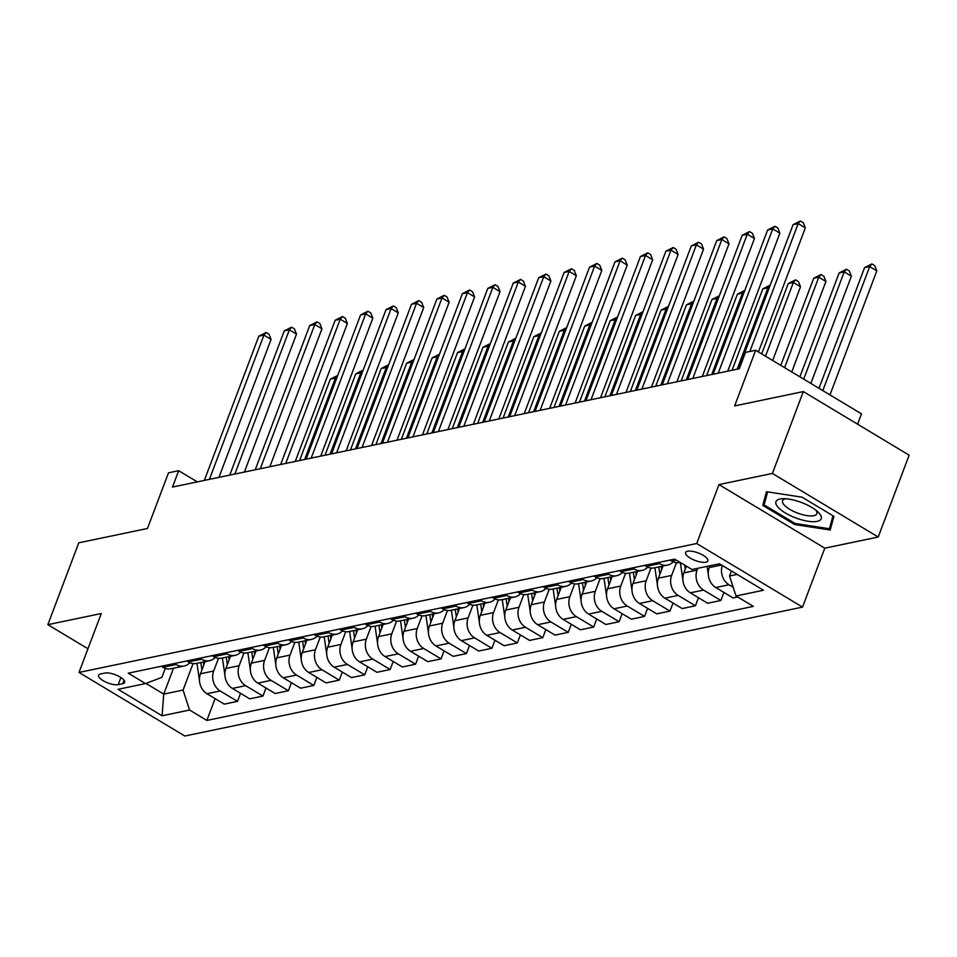 <?xml version="1.0" encoding="UTF-8"?>
<svg xmlns="http://www.w3.org/2000/svg" width="957" height="957" viewBox="0 0 957 957"><rect width="100%" height="100%" fill="white"/><g stroke="black" fill="none" stroke-linecap="round" stroke-linejoin="round"><path stroke-width="1.44" d="M687.569 551.22A11.915 4.055 -159.3 0 0 685.583 552.5A11.915 4.055 -159.3 0 0 692.629 559.367A11.915 4.055 -159.3 0 0 705.871 562.214A11.915 4.055 -159.3 0 0 707.869 560.922A11.915 4.055 -159.3 0 0 700.823 554.067A11.915 4.055 -159.3 0 0 687.569 551.22M857.58 424.19L861.491 413.843L755.671 350.262L745.491 352.391L739.306 368.756L172.487 487.065L178.672 470.7L168.504 472.818L147.474 528.479L78.785 542.81L47.85 624.67L87.96 648.762M878.215 537.021L909.15 455.173L803.33 391.58L772.395 473.44L718.97 484.589L696.696 543.516L802.528 607.109L824.79 548.17L878.215 537.021L772.395 473.44M696.696 543.516L79 672.448L184.833 736.029L802.528 607.109M118.213 684.638L122.699 683.705A11.544 3.924 -159.3 0 0 124.625 682.461A11.544 3.924 -159.3 0 0 117.795 675.809A11.544 3.924 -159.3 0 0 104.959 673.046L100.485 673.991A11.544 3.924 -159.3 0 0 98.559 675.235A11.544 3.924 -159.3 0 0 105.39 681.886A11.544 3.924 -159.3 0 0 118.213 684.638L120.905 677.544M145.942 683.418L163.731 694.1L183.062 690.069L189.558 710.034L206.868 720.442L753.326 606.379L736.017 595.984L729.533 576.006L737.153 574.415M189.558 710.034L162.08 715.776L118.034 689.315L145.512 683.573L161.9 677.353L165.298 668.381M736.017 595.984L763.495 590.242L719.449 563.781L691.971 569.511L674.673 559.115L128.214 673.178L145.512 683.573M755.671 350.262L734.641 405.924L803.33 391.58M79 672.448L101.275 613.521L47.85 624.67M197.298 481.885L178.672 470.7M173.516 668.213L163.731 694.1L162.08 715.776M193.075 663.596L183.062 690.069M205.061 661.622L200.48 673.764A14.893 12.345 78.2 0 0 206.963 693.741L224.273 704.137L237.503 701.373L240.542 693.323M218.507 658.284L213.698 671.013A14.893 12.345 78.2 0 0 220.194 690.978L237.503 701.373M230.505 656.311L225.912 668.464A14.893 12.345 78.2 0 0 232.407 688.43L249.705 698.825L262.936 696.062L265.986 688.011M243.951 652.973L239.142 665.701A14.893 12.345 78.2 0 0 245.638 685.667L262.936 696.062M255.95 650.999L251.356 663.153A14.893 12.345 78.2 0 0 257.852 683.119L275.149 693.514L288.38 690.751L291.43 682.7M269.395 647.662L264.587 660.39A14.893 12.345 78.2 0 0 271.07 680.355L288.38 690.751M281.382 645.7L276.8 657.842A14.893 12.345 78.2 0 0 283.284 677.807L300.594 688.203L313.824 685.451L316.863 677.389M294.828 642.35L290.019 655.078A14.893 12.345 78.2 0 0 296.514 675.044L313.824 685.451M306.826 640.389L302.233 652.53A14.893 12.345 78.2 0 0 308.728 672.496L326.038 682.891L339.257 680.14L342.307 672.077M320.272 637.039L315.463 649.767A14.893 12.345 78.2 0 0 321.959 669.744L339.257 680.14M332.27 635.077L327.677 647.219A14.893 12.345 78.2 0 0 334.172 667.185L351.47 677.592L364.701 674.829L367.751 666.766M345.716 631.74L340.907 644.456A14.893 12.345 78.2 0 0 347.403 664.433L364.701 674.829M357.703 629.766L353.121 641.908A14.893 12.345 78.2 0 0 359.605 661.885L376.914 672.281L390.145 669.517L393.183 661.454M371.149 626.428L366.352 639.144A14.893 12.345 78.2 0 0 372.835 659.122L390.145 669.517M383.147 624.454L378.553 636.596A14.893 12.345 78.2 0 0 385.049 656.574L402.359 666.969L415.577 664.206L418.628 656.143M396.593 621.117L391.784 633.833A14.893 12.345 78.2 0 0 398.279 653.81L415.577 664.206M408.591 619.143L403.998 631.285A14.893 12.345 78.2 0 0 410.493 651.262L427.791 661.658L441.021 658.894L444.072 650.844M422.037 615.806L417.228 628.534A14.893 12.345 78.2 0 0 423.724 648.499L441.021 658.894M434.023 613.832L429.442 625.974A14.893 12.345 78.2 0 0 435.925 645.951L453.235 656.346L466.466 653.583L469.504 645.532M447.481 610.494L442.672 623.222A14.893 12.345 78.2 0 0 449.156 643.188L466.466 653.583M459.468 608.52L454.874 620.674A14.893 12.345 78.2 0 0 461.37 640.64L478.679 651.035L491.91 648.272L494.948 640.221M472.914 605.183L468.105 617.911A14.893 12.345 78.2 0 0 474.6 637.876L491.91 648.272M484.912 603.209L480.318 615.363A14.893 12.345 78.2 0 0 486.814 635.328L504.112 645.724L517.342 642.96L520.393 634.91M498.358 599.872L493.549 612.6A14.893 12.345 78.2 0 0 500.044 632.565L517.342 642.96M510.344 597.91L505.763 610.052A14.893 12.345 78.2 0 0 512.246 630.017L529.556 640.412L542.786 637.661L545.825 629.598M523.802 594.56L518.993 607.288A14.893 12.345 78.2 0 0 525.477 627.254L542.786 637.661M535.788 592.598L531.195 604.74A14.893 12.345 78.2 0 0 537.69 624.706L555 635.101L568.231 632.35L571.269 624.287M549.234 589.249L544.425 601.977A14.893 12.345 78.2 0 0 550.921 621.954L568.231 632.35M561.233 587.287L556.639 599.429A14.893 12.345 78.2 0 0 563.135 619.394L580.432 629.802L593.663 627.038L596.713 618.976M574.678 583.937L569.87 596.666A14.893 12.345 78.2 0 0 576.365 616.643L593.663 627.038M586.677 581.976L582.083 594.118A14.893 12.345 78.2 0 0 588.579 614.095L605.877 624.49L619.107 621.727L622.146 613.664M600.123 578.638L595.314 591.354A14.893 12.345 78.2 0 0 601.797 611.332L619.107 621.727M612.109 576.664L607.528 588.806A14.893 12.345 78.2 0 0 614.011 608.784L631.321 619.179L644.551 616.416L647.59 608.353M625.555 573.327L620.746 586.043A14.893 12.345 78.2 0 0 627.242 606.02L644.551 616.416M637.553 571.353L632.96 583.495A14.893 12.345 78.2 0 0 639.455 603.472L656.753 613.868L669.984 611.104L673.034 603.054M650.999 568.015L646.19 580.743A14.893 12.345 78.2 0 0 652.686 600.709L669.984 611.104M662.998 566.042L658.404 578.184A14.893 12.345 78.2 0 0 664.9 598.161L682.197 608.556L695.428 605.793L698.466 597.742M676.443 562.704L671.635 575.432A14.893 12.345 78.2 0 0 678.118 595.398L695.428 605.793M686.384 566.161L683.848 572.884A14.893 12.345 78.2 0 0 690.332 592.85L707.642 603.245L720.872 600.482L723.911 592.431M697.761 568.314L697.067 570.121A14.893 12.345 78.2 0 0 703.562 590.086L720.872 600.482M709.962 565.754L709.281 567.573A14.893 12.345 78.2 0 0 715.776 587.538L733.074 597.934L737.68 596.977M731.435 570.982L729.533 576.006M161.266 666.275L162.917 667.28A14.893 12.345 78.2 0 0 170.908 668.752L184.139 665.988A14.893 12.345 78.2 0 0 189.833 662.722M206.868 720.442L215.098 698.634M174.497 663.512L176.148 664.517A14.893 12.345 78.2 0 0 184.139 665.988M186.699 660.964L188.362 661.969A14.893 12.345 78.2 0 0 196.352 663.44L209.583 660.677A14.893 12.345 78.2 0 0 215.265 657.411M199.929 658.213L201.592 659.206A14.893 12.345 78.2 0 0 209.583 660.677M212.143 655.665L213.806 656.658A14.893 12.345 78.2 0 0 221.797 658.129L235.015 655.378A14.893 12.345 78.2 0 0 240.709 652.1M225.374 652.901L227.024 653.894A14.893 12.345 78.2 0 0 235.015 655.378M237.587 650.353L239.238 651.346A14.893 12.345 78.2 0 0 247.229 652.818L260.46 650.066A14.893 12.345 78.2 0 0 266.154 646.788M250.818 647.59L252.469 648.583A14.893 12.345 78.2 0 0 260.46 650.066M263.019 645.042L264.682 646.035A14.893 12.345 78.2 0 0 272.673 647.518L285.904 644.755A14.893 12.345 78.2 0 0 291.586 641.477M276.25 642.279L277.913 643.271A14.893 12.345 78.2 0 0 285.904 644.755M288.464 639.731L290.127 640.723A14.893 12.345 78.2 0 0 298.117 642.207L311.336 639.443A14.893 12.345 78.2 0 0 317.03 636.166M301.694 636.967L303.357 637.96A14.893 12.345 78.2 0 0 311.336 639.443M313.908 634.419L315.559 635.412A14.893 12.345 78.2 0 0 323.55 636.895L336.78 634.132A14.893 12.345 78.2 0 0 342.474 630.866M327.138 631.656L328.789 632.649A14.893 12.345 78.2 0 0 336.78 634.132M339.34 629.108L341.003 630.101A14.893 12.345 78.2 0 0 348.994 631.584L362.225 628.821A14.893 12.345 78.2 0 0 367.907 625.555M352.571 626.345L354.234 627.349A14.893 12.345 78.2 0 0 362.225 628.821M364.784 623.797L366.447 624.789A14.893 12.345 78.2 0 0 374.438 626.273L387.669 623.509A14.893 12.345 78.2 0 0 393.351 620.244M378.015 621.033L379.678 622.038A14.893 12.345 78.2 0 0 387.669 623.509M390.229 618.485L391.88 619.49A14.893 12.345 78.2 0 0 399.87 620.961L413.101 618.198A14.893 12.345 78.2 0 0 418.795 614.932M403.459 615.722L405.11 616.727A14.893 12.345 78.2 0 0 413.101 618.198M415.673 613.174L417.324 614.179A14.893 12.345 78.2 0 0 425.315 615.65L438.545 612.887A14.893 12.345 78.2 0 0 444.239 609.621M428.892 610.422L430.554 611.415A14.893 12.345 78.2 0 0 438.545 612.887M441.105 607.874L442.768 608.867A14.893 12.345 78.2 0 0 450.759 610.339L463.989 607.575A14.893 12.345 78.2 0 0 469.672 604.31M454.336 605.111L455.999 606.104A14.893 12.345 78.2 0 0 463.989 607.575M466.549 602.563L468.2 603.556A14.893 12.345 78.2 0 0 476.191 605.027L489.422 602.276A14.893 12.345 78.2 0 0 495.116 598.998M479.78 599.8L481.431 600.793A14.893 12.345 78.2 0 0 489.422 602.276M491.994 597.252L493.645 598.245A14.893 12.345 78.2 0 0 501.635 599.728L514.866 596.965A14.893 12.345 78.2 0 0 520.56 593.687M505.212 594.488L506.875 595.481A14.893 12.345 78.2 0 0 514.866 596.965M517.426 591.94L519.089 592.933A14.893 12.345 78.2 0 0 527.08 594.417L540.31 591.653A14.893 12.345 78.2 0 0 545.992 588.376M530.657 589.177L532.319 590.17A14.893 12.345 78.2 0 0 540.31 591.653M542.87 586.629L544.533 587.622A14.893 12.345 78.2 0 0 552.512 589.105L565.743 586.342A14.893 12.345 78.2 0 0 571.437 583.076M556.101 583.866L557.752 584.859A14.893 12.345 78.2 0 0 565.743 586.342M568.314 581.318L569.965 582.311A14.893 12.345 78.2 0 0 577.956 583.794L591.187 581.031A14.893 12.345 78.2 0 0 596.881 577.765M581.545 578.554L583.196 579.559A14.893 12.345 78.2 0 0 591.187 581.031M593.747 576.006L595.41 576.999A14.893 12.345 78.2 0 0 603.4 578.483L616.631 575.719A14.893 12.345 78.2 0 0 622.313 572.453M606.977 573.243L608.64 574.248A14.893 12.345 78.2 0 0 616.631 575.719M619.191 570.695L620.854 571.7A14.893 12.345 78.2 0 0 628.845 573.171L642.063 570.408A14.893 12.345 78.2 0 0 647.757 567.142M632.421 567.932L634.072 568.937A14.893 12.345 78.2 0 0 642.063 570.408M644.635 565.384L646.286 566.388A14.893 12.345 78.2 0 0 654.277 567.86L667.508 565.097A14.893 12.345 78.2 0 0 673.202 561.831M657.866 562.632L659.517 563.625A14.893 12.345 78.2 0 0 667.508 565.097M670.067 560.084L671.73 561.077A14.893 12.345 78.2 0 0 679.721 562.549L680.212 562.453M722.272 565.479A14.893 12.345 78.2 0 0 729.007 584.775L733.194 587.299M718.97 484.589L824.79 548.17M802.05 497.185L766.473 491.707L762.765 505.38L794.633 524.532L830.209 530.011L833.918 516.337L802.05 497.185M832.985 515.775L829.468 528.754L795.004 523.455L794.633 524.532M767.083 493.956L762.765 505.38M218.938 477.376L271.07 339.424L263.917 335.129L209.416 479.361M258.833 336.182L266.142 332.474L263.917 335.129L258.833 336.182L204.331 480.426M266.142 332.474L269.001 334.196L271.07 339.424M199.475 680.499A9.869 8.182 -101.8 0 1 199.427 680.212L196.975 663.309M203.745 665.127L203.291 661.993M200.838 662.507L201.927 669.936M304.661 459.48L335.417 378.087L330.332 379.151L299.577 460.544M336.493 378.733L335.417 378.087L337.713 375.479M330.332 379.151L337.642 375.443M244.382 472.064L296.503 334.113L289.361 329.818L234.86 474.05M284.265 330.883L291.586 327.162L289.361 329.818L284.265 330.883L229.764 475.115M291.586 327.162L294.445 328.885L296.503 334.113M269.826 466.753L321.947 328.801L314.793 324.507L260.292 468.739M309.709 325.571L317.018 321.851L314.793 324.507L309.709 325.571L255.208 469.803M317.018 321.851L319.889 323.574L321.947 328.801M295.258 461.441L347.391 323.49L340.237 319.195L285.736 463.427M335.153 320.26L342.462 316.552L340.237 319.195L335.153 320.26L280.652 464.492M342.462 316.552L345.321 318.262L347.391 323.49M224.919 675.187A9.869 8.182 -101.8 0 1 224.871 674.9L222.419 657.997M229.178 659.816L228.723 656.681M226.283 657.196L227.359 664.625M330.105 454.168L360.861 372.775L355.777 373.84L325.021 455.233M361.925 373.421L360.861 372.775L363.158 370.168M355.777 373.84L363.086 370.132M250.363 669.876A9.869 8.182 -101.8 0 1 250.315 669.589L247.863 652.698M254.622 654.504L254.167 651.37M251.727 651.884L252.804 659.313M355.549 448.857L386.305 367.464L381.209 368.529L350.453 449.922M387.37 368.11L386.305 367.464L388.602 364.856M381.209 368.529L388.53 364.82M275.795 664.565A9.869 8.182 -101.8 0 1 275.748 664.278L273.295 647.387M280.066 649.193L279.611 646.071M277.171 646.573L278.248 654.002M380.982 443.546L411.737 362.153L406.653 363.217L375.898 444.61M412.814 362.799L411.737 362.153L414.034 359.557M406.653 363.217L413.962 359.509M320.703 456.13L372.823 318.179L365.682 313.884L311.181 458.116M360.586 314.949L367.907 311.24L365.682 313.884L360.586 314.949L306.084 459.181M367.907 311.24L370.766 312.951L372.823 318.179M301.24 659.253A9.869 8.182 -101.8 0 1 301.192 658.966L298.74 642.075M305.498 643.882L305.044 640.759M302.603 641.262L303.68 648.69M406.426 438.234L437.182 356.853L432.097 357.906L401.342 439.299M438.246 357.487L437.182 356.853L439.478 354.246M432.097 357.906L439.407 354.198M817.182 521.374A24.188 8.23 -159.3 0 0 818.044 512.043A24.188 8.23 -159.3 0 0 782.778 498.717A24.188 8.23 -159.3 0 0 780.003 499.028A24.188 8.23 -159.3 0 0 785.362 512.964A24.188 8.23 -159.3 0 0 817.182 521.374M785.637 498.764A18.315 6.232 -159.3 0 0 782.587 500.75A18.315 6.232 -159.3 0 0 793.413 511.301A18.315 6.232 -159.3 0 0 813.797 515.679A18.315 6.232 -159.3 0 0 816.847 513.694A18.315 6.232 -159.3 0 0 815.866 510.189M795.004 523.455L764.117 504.901L767.646 491.886M833.296 518.634L829.468 528.754M346.147 450.819L398.268 312.867L391.114 308.573L336.613 452.805M386.03 309.637L393.339 305.929L391.114 308.573L386.03 309.637L331.529 453.869M393.339 305.929L396.21 307.64L398.268 312.867M326.684 653.954A9.869 8.182 -101.8 0 1 326.636 653.655L324.184 636.764M330.943 638.57L330.488 635.448M328.048 635.95L329.124 643.391M431.87 432.923L462.626 351.542L457.53 352.595L426.774 433.988M463.69 352.176L462.626 351.542L464.923 348.934M457.53 352.595L464.851 348.886M371.579 445.507L423.712 307.556L416.558 303.261L362.057 447.493M411.474 304.326L418.783 300.618L416.558 303.261L411.474 304.326L356.973 448.558M418.783 300.618L421.642 302.34L423.712 307.556M352.116 648.643A9.869 8.182 -101.8 0 1 352.068 648.356L349.616 631.453M356.387 633.271L355.932 630.137M353.492 630.639L354.568 638.08M457.302 427.612L488.058 346.231L482.974 347.295L452.218 428.676M489.135 346.865L488.058 346.231L490.355 343.623M482.974 347.295L490.283 343.575M397.023 440.196L449.144 302.256L442.002 297.95L387.501 442.194M436.906 299.015L444.227 295.306L442.002 297.95L436.906 299.015L382.405 443.247M444.227 295.306L447.086 297.029L449.144 302.256M377.56 643.331A9.869 8.182 -101.8 0 1 377.513 643.044L375.06 626.141M381.819 627.959L381.365 624.825M378.924 625.34L380.001 632.768M482.747 422.312L513.502 340.919L508.418 341.984L477.663 423.365M514.567 341.565L513.502 340.919L515.799 338.311M508.418 341.984L515.727 338.264M422.468 434.885L474.588 296.945L467.435 292.651L412.934 436.882M462.351 293.703L469.672 289.995L467.435 292.651L462.351 293.703L407.849 437.935M469.672 289.995L472.531 291.718L474.588 296.945M403.005 638.02A9.869 8.182 -101.8 0 1 402.957 637.733L400.505 620.83M407.263 622.648L406.809 619.514M404.368 620.028L405.445 627.457M508.191 417.001L538.947 335.608L533.85 336.673L503.095 418.053M540.011 336.254L538.947 335.608L541.243 333M533.85 336.673L541.172 332.964M447.9 429.585L500.033 291.634L492.879 287.339L438.378 431.571M487.795 288.392L495.104 284.684L492.879 287.339L487.795 288.392L433.294 432.636M495.104 284.684L497.963 286.406L500.033 291.634M428.437 632.709A9.869 8.182 -101.8 0 1 428.401 632.421L425.937 615.518M432.708 617.337L432.253 614.203M429.813 614.717L430.889 622.146M533.623 411.689L564.379 330.297L559.295 331.361L528.539 412.754M565.455 330.943L564.379 330.297L566.676 327.689M559.295 331.361L566.616 327.653M473.344 424.274L525.465 286.322L518.323 282.028L463.822 426.26M513.227 283.093L520.548 279.372L518.323 282.028L513.227 283.093L458.726 427.324M520.548 279.372L523.407 281.095L525.465 286.322M453.881 627.397A9.869 8.182 -101.8 0 1 453.833 627.11L451.381 610.207M458.14 612.025L457.685 608.891M455.245 609.406L456.333 616.834M559.067 406.378L589.823 324.985L584.739 326.05L553.983 407.443M590.888 325.631L589.823 324.985L592.12 322.377M584.739 326.05L592.048 322.342M498.788 418.963L550.909 281.011L543.755 276.717L489.254 420.948M538.671 277.781L545.992 274.061L543.755 276.717L538.671 277.781L484.17 422.013M545.992 274.061L548.851 275.783L550.909 281.011M479.325 622.086A9.869 8.182 -101.8 0 1 479.278 621.799L476.825 604.908M483.584 606.714L483.129 603.58M480.689 604.094L481.766 611.523M584.512 401.067L615.267 319.674L610.171 320.739L579.428 402.131M616.332 320.32L615.267 319.674L617.564 317.066M610.171 320.739L617.492 317.03M524.221 413.651L576.353 275.7L569.2 271.405L514.699 415.637M564.116 272.47L571.425 268.761L569.2 271.405L564.116 272.47L509.614 416.702M571.425 268.761L574.284 270.472L576.353 275.7M504.758 616.775A9.869 8.182 -101.8 0 1 504.722 616.487L502.258 599.596M509.028 601.403L508.574 598.281M506.133 598.783L507.21 606.212M609.956 395.755L640.7 314.363L635.615 315.427L604.86 396.82M641.776 315.009L640.7 314.363L642.996 311.767M635.615 315.427L642.937 311.719M549.665 408.34L601.797 270.388L594.644 266.094L540.143 410.326M589.548 267.159L596.869 263.45L594.644 266.094L589.548 267.159L535.047 411.39M596.869 263.45L599.728 265.161L601.797 270.388M530.202 611.463A9.869 8.182 -101.8 0 1 530.154 611.176L527.702 594.285M534.473 596.091L534.018 592.969M531.566 593.472L532.654 600.9M635.388 390.444L666.144 309.063L661.06 310.116L630.304 391.509M667.208 309.697L666.144 309.063L668.441 306.455M661.06 310.116L668.369 306.407M575.109 403.029L627.23 265.077L620.088 260.783L565.587 405.014M614.992 261.847L622.313 258.139L620.088 260.783L614.992 261.847L560.491 406.079M622.313 258.139L625.172 259.849L627.23 265.077M555.646 606.164A9.869 8.182 -101.8 0 1 555.598 605.865L553.146 588.974M559.905 590.78L559.45 587.658M557.01 588.16L558.087 595.601M660.832 385.133L691.588 303.752L686.492 304.805L655.748 386.197M692.653 304.386L691.588 303.752L693.885 301.144M686.492 304.805L693.813 301.096M600.541 397.717L652.674 259.766L645.52 255.471L591.019 399.703M640.436 256.536L647.745 252.827L645.52 255.471L640.436 256.536L585.935 400.768M647.745 252.827L650.604 254.55L652.674 259.766M581.078 600.852A9.869 8.182 -101.8 0 1 581.043 600.565L578.578 583.662M585.349 585.481L584.894 582.346M582.454 582.849L583.531 590.29M686.277 379.821L717.032 298.44L711.936 299.505L681.181 380.886M718.097 299.074L717.032 298.44L719.317 295.833M711.936 299.505L719.257 295.785M625.986 392.406L678.118 254.466L670.965 250.16L616.464 394.404M665.881 251.224L673.19 247.516L670.965 250.16L665.881 251.224L611.379 395.456M673.19 247.516L676.049 249.239L678.118 254.466M606.523 595.541A9.869 8.182 -101.8 0 1 606.475 595.254L604.023 578.351M610.793 580.169L610.339 577.035M607.886 577.55L608.975 584.978M711.709 374.522L742.465 293.129L737.38 294.194L706.625 375.575M743.541 293.775L742.465 293.129L744.761 290.521M737.38 294.194L744.69 290.473M651.43 387.095L703.551 249.155L696.409 244.86L641.908 389.092M691.313 245.913L698.634 242.205L696.409 244.86L691.313 245.913L636.812 390.145M698.634 242.205L701.493 243.927L703.551 249.155M631.967 590.23A9.869 8.182 -101.8 0 1 631.919 589.943L629.467 573.04M636.226 574.858L635.771 571.724M633.331 572.238L634.407 579.667M737.153 369.211L767.909 287.818L762.825 288.882L732.069 370.263M768.973 288.464L767.909 287.818L770.206 285.21M762.825 288.882L770.134 285.174M676.874 381.795L728.995 243.844L721.841 239.549L667.34 383.781M716.757 240.602L724.066 236.893L721.841 239.549L716.757 240.602L662.256 384.846M724.066 236.893L726.937 238.616L728.995 243.844M657.411 584.918A9.869 8.182 -101.8 0 1 657.363 584.631L654.911 567.728M772.658 360.478L800.495 286.801L793.353 282.506L788.257 283.571L761.688 353.887M661.67 569.547L661.215 566.412M658.775 566.927L659.852 574.356M765.516 356.183L793.353 282.506L795.578 279.863L798.437 281.573L800.495 286.801M788.257 283.571L795.578 279.863M702.306 376.484L754.439 238.532L747.285 234.238L692.784 378.47M742.201 235.302L749.51 231.582L747.285 234.238L742.201 235.302L687.7 379.534M749.51 231.582L752.369 233.305L754.439 238.532M682.843 579.607A9.869 8.182 -101.8 0 1 682.796 579.32L680.367 562.537M791.762 371.95L825.939 281.49L818.785 277.195L813.701 278.26L780.792 365.359M684.734 565.156L685.296 569.044M784.608 367.655L818.785 277.195L821.01 274.551L823.881 276.262L825.939 281.49M813.701 278.26L821.01 274.551M727.751 371.172L779.871 233.221L772.73 228.926L718.228 373.158M767.634 229.991L774.955 226.271L772.73 228.926L767.634 229.991L713.132 374.223M774.955 226.271L777.814 227.993L779.871 233.221M708.288 574.296A9.869 8.182 -101.8 0 1 708.24 574.009L707.127 566.353M810.854 383.422L851.383 276.178L844.23 271.884L839.145 272.948L799.885 376.831M803.701 379.128L844.23 271.884L846.455 269.24L849.314 270.963L851.383 276.178M839.145 272.948L846.455 269.24M758.446 351.937L805.316 227.91L798.162 223.615L749.845 351.482M793.078 224.68L800.387 220.971L798.162 223.615L793.078 224.68L738.577 368.912M800.387 220.971L803.258 222.682L805.316 227.91M829.958 394.894L876.815 270.879L869.674 266.572L864.578 267.637L818.989 388.303M822.805 390.6L869.674 266.572L871.899 263.929L874.758 265.651L876.815 270.879M864.578 267.637L871.899 263.929M213.698 671.013L200.48 673.764M239.142 665.701L225.912 668.464M264.587 660.39L251.356 663.153M290.019 655.078L276.8 657.842M315.463 649.767L302.233 652.53M340.907 644.456L327.677 647.219M366.352 639.144L353.121 641.908M391.784 633.833L378.553 636.596M417.228 628.534L403.998 631.285M442.672 623.222L429.442 625.974M468.105 617.911L454.874 620.674M493.549 612.6L480.318 615.363M518.993 607.288L505.763 610.052M544.425 601.977L531.195 604.74M569.87 596.666L556.639 599.429M595.314 591.354L582.083 594.118M620.746 586.043L607.528 588.806M646.19 580.743L632.96 583.495M671.635 575.432L658.404 578.184M697.067 570.121L683.848 572.884M721.506 565.013L709.281 567.573M220.194 690.978L206.963 693.741M176.148 664.517L162.917 667.28M201.592 659.206L188.362 661.969M245.638 685.667L232.407 688.43M227.024 653.894L213.806 656.658M271.07 680.355L257.852 683.119M252.469 648.583L239.238 651.346M296.514 675.044L283.284 677.807M277.913 643.271L264.682 646.035M321.959 669.744L308.728 672.496M303.357 637.96L290.127 640.723M347.403 664.433L334.172 667.185M328.789 632.649L315.559 635.412M372.835 659.122L359.605 661.885M354.234 627.349L341.003 630.101M398.279 653.81L385.049 656.574M379.678 622.038L366.447 624.789M423.724 648.499L410.493 651.262M405.11 616.727L391.88 619.49M449.156 643.188L435.925 645.951M430.554 611.415L417.324 614.179M474.6 637.876L461.37 640.64M455.999 606.104L442.768 608.867M500.044 632.565L486.814 635.328M481.431 600.793L468.2 603.556M525.477 627.254L512.246 630.017M506.875 595.481L493.645 598.245M550.921 621.954L537.69 624.706M532.319 590.17L519.089 592.933M576.365 616.643L563.135 619.394M557.752 584.859L544.533 587.622M601.797 611.332L588.579 614.095M583.196 579.559L569.965 582.311M627.242 606.02L614.011 608.784M608.64 574.248L595.41 576.999M652.686 600.709L639.455 603.472M634.072 568.937L620.854 571.7M678.118 595.398L664.9 598.161M659.517 563.625L646.286 566.388M703.562 590.086L690.332 592.85M676.324 560.12L671.73 561.077M729.007 584.775L715.776 587.538M124.003 680.248L122.699 683.705"/></g></svg>
